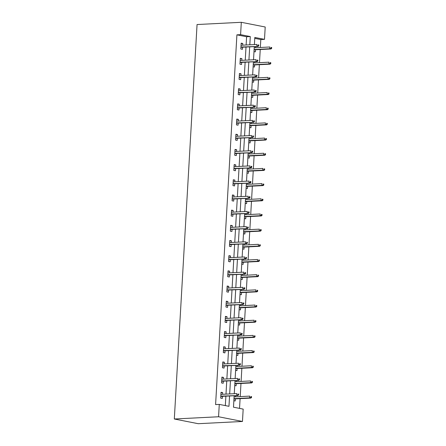 <?xml version="1.0" encoding="UTF-8"?>
<svg xmlns="http://www.w3.org/2000/svg" width="446" height="446" viewBox="0 0 446 446"><rect width="100%" height="100%" fill="white"/><g stroke="black" fill="none" stroke-linecap="round" stroke-linejoin="round"><path stroke-width="0.67" d="M234.15 395.741L233.487 407.198L243.176 409.105L242.468 421.464L198.219 423.7L174.314 419L197.06 24.536L241.308 22.3L240.595 34.66L236.91 34.844L215.591 404.589L219.276 404.405L228.965 406.312L229.562 395.976M241.308 22.3L265.208 27L264.5 39.359L254.805 37.453L254.398 44.583M260.353 47.477L260.81 39.543L264.5 39.359M239.541 408.391L240.104 398.635M240.221 396.594L240.979 383.454M241.096 381.419L241.855 368.279M241.972 366.238L242.73 353.098M242.847 351.058L243.605 337.917M243.722 335.877L244.48 322.742M244.598 320.702L245.356 307.562M245.473 305.521L246.231 292.381M246.348 290.34L247.106 277.206M247.223 275.165L247.982 262.025M248.099 259.985L248.857 246.844M248.974 244.804L249.732 231.664M249.849 229.629L250.607 216.488M250.724 214.448L251.483 201.308M251.6 199.267L252.358 186.127M252.475 184.092L253.233 170.952M253.35 168.911L254.108 155.771M254.226 153.731L254.984 140.59M255.101 138.55L255.859 125.415M255.976 123.375L256.734 110.234M256.851 108.194L257.61 95.054M257.727 93.013L258.485 79.879M258.602 77.838L259.36 64.698M259.477 62.657L260.235 49.517M260.81 39.543L254.755 38.356M253.991 51.585L255.363 51.859L255.486 49.757M255.603 47.716L255.669 46.551M253.116 66.766L254.488 67.034L254.61 64.938M254.727 62.897L254.794 61.732M252.241 81.947L253.612 82.215L253.735 80.118M253.852 78.078L253.919 76.913M251.366 97.128L252.737 97.395L252.86 95.293M252.977 93.253L253.044 92.093M250.49 112.303L251.862 112.576L251.984 110.474M252.101 108.434L252.168 107.269M249.615 127.484L250.986 127.751L251.109 125.655M251.226 123.614L251.293 122.449M248.74 142.664L250.111 142.932L250.234 140.83M250.351 138.795L250.418 137.63M247.865 157.839L249.236 158.113L249.359 156.011M249.476 153.97L249.543 152.805M246.989 173.02L248.361 173.288L248.483 171.192M248.6 169.151L248.667 167.986M246.114 188.201L247.485 188.468L247.608 186.367M247.725 184.332L247.792 183.167M245.239 203.376L246.61 203.649L246.733 201.547M246.85 199.507L246.917 198.342M244.363 218.557L245.735 218.824L245.857 216.728M245.975 214.688L246.041 213.523M243.488 233.737L244.86 234.005L244.982 231.909M245.099 229.868L245.166 228.703M242.613 248.913L243.984 249.186L244.107 247.084M244.224 245.044L244.291 243.884M241.738 264.093L243.109 264.366L243.232 262.265M243.349 260.224L243.416 259.059M240.862 279.274L242.234 279.542L242.356 277.445M242.473 275.405L242.54 274.24M239.987 294.455L241.358 294.722L241.481 292.621M241.598 290.58L241.665 289.421M239.112 309.63L240.483 309.903L240.606 307.801M240.723 305.761L240.79 304.596M238.236 324.811L239.608 325.078L239.731 322.982M239.848 320.942L239.915 319.776M237.367 339.991L238.733 340.259L238.855 338.157M238.972 336.122L239.039 334.957M236.492 355.167L237.857 355.44L237.98 353.338M238.097 351.297L238.164 350.132M235.616 370.347L236.982 370.615L237.105 368.519M237.222 366.478L237.289 365.313M234.741 385.528L236.107 385.796L236.229 383.699M236.347 381.659L236.413 380.494M233.866 400.703L235.232 400.976L235.354 398.875M235.471 396.834L235.538 395.669M225.33 405.592L225.877 396.16M225.994 394.119L226.752 380.979M226.869 378.944L227.627 365.804M227.744 363.763L228.503 350.623M228.62 348.582L229.378 335.442M229.495 333.402L230.253 320.267M230.37 318.227L231.128 305.086M231.245 303.046L232.004 289.906M232.121 287.865L232.879 274.73M232.996 272.69L233.754 259.55M233.871 257.509L234.629 244.369M234.747 242.329L235.505 229.188M235.622 227.153L236.38 214.013M236.497 211.973L237.255 198.832M237.372 196.792L238.131 183.652M238.248 181.611L239.006 168.476M239.123 166.436L239.881 153.296M239.998 151.255L240.756 138.115M240.873 136.075L241.632 122.94M241.749 120.899L242.507 107.759M242.624 105.719L243.382 92.578M243.499 90.538L244.257 77.403M244.375 75.363L245.133 62.223M245.25 60.182L246.008 47.042M246.125 45.001L246.599 36.75L236.91 34.844M242.685 45.174L242.78 43.479L241.169 43.162L240.829 48.999L242.446 49.316L242.568 47.215M241.81 60.355L241.905 58.655L240.294 58.337L239.954 64.179L241.57 64.497L241.693 62.395M240.935 75.536L241.03 73.835L239.418 73.518L239.078 79.355L240.695 79.672L240.818 77.576M240.06 90.716L240.154 89.016L238.543 88.698L238.203 94.535L239.82 94.853L239.942 92.751M239.184 105.892L239.279 104.191L237.668 103.873L237.328 109.716L238.945 110.034L239.067 107.932M238.309 121.072L238.404 119.372L236.793 119.054L236.452 124.891L238.069 125.209L238.192 123.113M237.434 136.253L237.528 134.553L235.917 134.235L235.577 140.072L237.194 140.39L237.317 138.288M236.558 151.428L236.653 149.733L235.042 149.416L234.702 155.253L236.319 155.57L236.441 153.469M235.683 166.609L235.778 164.909L234.167 164.591L233.827 170.428L235.443 170.746L235.566 168.649M234.808 181.79L234.903 180.089L233.291 179.771L232.951 185.608L234.568 185.926L234.691 183.83M233.933 196.965L234.027 195.27L232.416 194.952L232.076 200.789L233.693 201.107L233.815 199.005M233.057 212.145L233.152 210.445L231.541 210.127L231.201 215.97L232.818 216.288L232.94 214.186M232.182 227.326L232.277 225.626L230.666 225.308L230.326 231.145L231.942 231.463L232.065 229.367M231.307 242.501L231.402 240.807L229.79 240.489L229.45 246.326L231.067 246.644L231.19 244.542M230.431 257.682L230.526 255.982L228.915 255.664L228.575 261.507L230.192 261.824L230.314 259.723M229.556 272.863L229.651 271.162L228.04 270.845L227.7 276.682L229.316 276.999L229.439 274.903M228.681 288.044L228.776 286.343L227.165 286.025L226.824 291.862L228.441 292.18L228.564 290.078M227.806 303.219L227.9 301.524L226.289 301.206L225.949 307.043L227.566 307.361L227.689 305.259M226.93 318.399L227.025 316.699L225.414 316.381L225.074 322.218L226.691 322.536L226.813 320.44M226.055 333.58L226.15 331.88L224.539 331.562L224.199 337.399L225.815 337.717L225.938 335.621M225.18 348.755L225.275 347.06L223.663 346.743L223.323 352.58L224.94 352.897L225.063 350.796M224.305 363.936L224.399 362.236L222.788 361.918L222.448 367.76L224.065 368.078L224.187 365.976M223.429 379.117L223.524 377.416L221.913 377.099L221.573 382.936L223.19 383.253L223.312 381.157M222.554 394.292L222.649 392.597L221.038 392.279L220.698 398.116L222.314 398.434L222.437 396.332M219.276 404.405L218.562 416.759L174.314 419M218.562 416.759L242.468 421.464M254.281 46.624L253.523 59.764M253.406 61.804L252.648 74.945M252.531 76.98L251.773 90.12M251.655 92.16L250.897 105.301M250.78 107.341L250.022 120.481M249.905 122.522L249.147 135.656M249.03 137.697L248.271 150.837M248.154 152.878L247.396 166.018M247.279 168.058L246.521 181.193M246.404 183.234L245.646 196.374M245.529 198.414L244.77 211.555M244.653 213.595L243.895 226.735M243.778 228.77L243.02 241.91M242.903 243.951L242.145 257.091M242.027 259.132L241.269 272.272M241.152 274.312L240.394 287.447M240.277 289.487L239.519 302.628M239.402 304.668L238.643 317.808M238.526 319.849L237.768 332.984M237.651 335.024L236.893 348.164M236.776 350.205L236.018 363.345M235.901 365.385L235.142 378.52M235.025 380.561L234.267 393.701M249.81 44.817L250.284 36.561L240.595 34.66M229.679 393.935L230.437 380.795M230.554 378.754L231.312 365.614M231.429 363.574L232.188 350.439M232.305 348.398L233.063 335.258M233.18 333.218L233.938 320.077M234.055 318.037L234.813 304.902M234.93 302.862L235.689 289.722M235.806 287.681L236.564 274.541M236.681 272.5L237.439 259.36M237.556 257.325L238.315 244.185M238.432 242.145L239.19 229.004M239.307 226.964L240.065 213.824M240.182 211.783L240.94 198.648M241.057 196.608L241.816 183.468M241.933 181.427L242.691 168.287M242.808 166.246L243.566 153.112M243.683 151.071L244.441 137.931M244.559 135.891L245.317 122.75M245.434 120.71L246.192 107.57M246.309 105.535L247.067 92.394M247.184 90.354L247.943 77.214M248.06 75.173L248.818 62.033M248.935 59.993L249.693 46.858M246.599 36.75L250.284 36.561M241.141 43.563L242.78 43.479M240.266 58.738L241.905 58.655M239.39 73.919L241.03 73.835M238.515 89.1L240.154 89.016M237.64 104.275L239.279 104.191M236.765 119.456L238.404 119.372M235.889 134.636L237.528 134.553M235.014 149.811L236.653 149.733M234.139 164.992L235.778 164.909M233.264 180.173L234.903 180.089M232.388 195.354L234.027 195.27M231.519 210.529L233.152 210.445M230.643 225.709L232.277 225.626M229.768 240.89L231.402 240.807M228.893 256.065L230.526 255.982M228.017 271.246L229.651 271.162M227.142 286.427L228.776 286.343M226.267 301.602L227.9 301.524M225.392 316.783L227.025 316.699M224.516 331.963L226.15 331.88M223.641 347.139L225.275 347.06M222.766 362.319L224.399 362.236M221.891 377.5L223.524 377.416M221.015 392.681L222.649 392.597M240.929 47.298L257.983 46.434L240.946 47.008M258.061 45.821L258.708 45.949L258.764 44.974L258.117 44.845L258.061 45.821L256.824 46.206L256.924 44.455L241.046 45.258M258.117 44.845L258.764 44.974M257.983 46.434L258.708 45.949M271.625 48.491L271.686 47.516L271.04 47.388L270.984 48.363L271.625 48.491L270.906 48.976L269.741 48.748L269.841 46.997L254.214 47.789M271.04 47.388L271.686 47.516M270.984 48.363L269.741 48.748L254.108 49.539M270.906 48.976L254.097 49.829M240.054 62.479L257.108 61.615L240.071 62.189M257.186 61.002L257.833 61.13L257.888 60.154L257.242 60.026L257.186 61.002L255.948 61.386L256.049 59.636L240.171 60.439M257.242 60.026L257.888 60.154M257.108 61.615L257.833 61.13M239.179 77.66L256.233 76.796L239.195 77.37M256.311 76.177L256.957 76.305L257.013 75.335L256.366 75.207L256.311 76.177L255.073 76.567L255.173 74.816L239.296 75.619M256.366 75.207L257.013 75.335M256.233 76.796L256.957 76.305M270.75 63.666L270.811 62.696L270.165 62.568L270.109 63.544L270.75 63.666L270.031 64.157L268.866 63.929L268.966 62.178L253.339 62.97M270.165 62.568L270.811 62.696M270.109 63.544L268.866 63.929L253.233 64.72M270.031 64.157L253.222 65.01M269.875 78.847L269.936 77.877L269.289 77.749L269.233 78.719L269.875 78.847L269.155 79.338L267.99 79.109L268.091 77.359L252.464 78.145M269.289 77.749L269.936 77.877M269.233 78.719L267.99 79.109L252.364 79.901M269.155 79.338L252.347 80.185M238.303 92.835L255.357 91.976L238.32 92.551M255.435 91.358L256.082 91.486L256.138 90.51L255.491 90.387L255.435 91.358L254.198 91.748L254.298 89.992L238.42 90.794M255.491 90.387L256.138 90.51M255.357 91.976L256.082 91.486M237.428 108.016L254.482 107.151L237.445 107.726M254.56 106.538L255.207 106.666L255.263 105.691L254.616 105.563L254.56 106.538L253.322 106.923L253.423 105.172L237.545 105.975M254.616 105.563L255.263 105.691M254.482 107.151L255.207 106.666M236.553 123.196L253.612 122.332L236.57 122.906M253.685 121.719L254.332 121.842L254.387 120.872L253.741 120.743L253.685 121.719L252.447 122.104L252.547 120.353L236.67 121.156M253.741 120.743L254.387 120.872M253.612 122.332L254.332 121.842M269.005 94.028L269.061 93.052L268.414 92.924L268.358 93.9L269.005 94.028L268.28 94.513L267.115 94.284L267.215 92.534L251.589 93.326M268.414 92.924L269.061 93.052M268.358 93.9L267.115 94.284L251.488 95.076M268.28 94.513L251.472 95.366M268.13 109.209L268.185 108.233L267.539 108.105L267.483 109.08L268.13 109.209L267.405 109.694L266.24 109.465L266.34 107.715L250.713 108.506M267.539 108.105L268.185 108.233M267.483 109.08L266.24 109.465L250.613 110.257M267.405 109.694L250.596 110.547M267.254 124.384L267.31 123.414L266.663 123.286L266.608 124.256L267.254 124.384L266.53 124.874L265.364 124.646L265.465 122.895L249.838 123.681M266.663 123.286L267.31 123.414M266.608 124.256L265.364 124.646L249.738 125.438M266.53 124.874L249.721 125.722M266.379 139.565L266.435 138.589L265.788 138.466L265.732 139.436L266.379 139.565L265.654 140.055L264.489 139.827L264.589 138.07L248.963 138.862M265.788 138.466L266.435 138.589M265.732 139.436L264.489 139.827L248.862 140.613M265.654 140.055L248.846 140.903M265.504 154.745L265.56 153.77L264.913 153.641L264.857 154.617L265.504 154.745L264.779 155.23L263.614 155.002L263.714 153.251L248.088 154.043M264.913 153.641L265.56 153.77M264.857 154.617L263.614 155.002L247.987 155.793M264.779 155.23L247.97 156.083M264.629 169.92L264.684 168.95L264.038 168.822L263.982 169.798L264.629 169.92L263.904 170.411L262.739 170.182L262.839 168.432L247.212 169.224M264.038 168.822L264.684 168.95M263.982 169.798L262.739 170.182L247.112 170.974M263.904 170.411L247.095 171.258M263.753 185.101L263.809 184.126L263.162 184.003L263.107 184.973L263.753 185.101L263.029 185.592L261.863 185.363L261.964 183.607L246.337 184.399M263.162 184.003L263.809 184.126M263.107 184.973L261.863 185.363L246.237 186.149M263.029 185.592L246.22 186.439M262.878 200.282L262.934 199.306L262.287 199.178L262.231 200.154L262.878 200.282L262.153 200.767L260.988 200.538L261.088 198.788L245.462 199.579M262.287 199.178L262.934 199.306M262.231 200.154L260.988 200.538L245.361 201.33M262.153 200.767L245.345 201.62M262.003 215.457L262.058 214.487L261.412 214.359L261.356 215.334L262.003 215.457L261.278 215.948L260.113 215.719L260.213 213.969L244.586 214.76M261.412 214.359L262.058 214.487M261.356 215.334L260.113 215.719L244.486 216.511M261.278 215.948L244.469 216.795M261.127 230.638L261.183 229.668L260.536 229.539L260.481 230.51L261.127 230.638L260.403 231.128L259.238 230.9L259.343 229.149L243.711 229.935M260.536 229.539L261.183 229.668M260.481 230.51L259.238 230.9L243.611 231.686M260.403 231.128L243.594 231.976M260.252 245.818L260.308 244.843L259.661 244.715L259.605 245.69L260.252 245.818L259.527 246.304L258.362 246.075L258.468 244.324L242.836 245.116M259.661 244.715L260.308 244.843M259.605 245.69L258.362 246.075L242.735 246.867M259.527 246.304L242.719 247.156M259.377 260.994L259.433 260.024L258.786 259.895L258.73 260.871L259.377 260.994L258.652 261.484L257.487 261.256L257.593 259.505L241.961 260.297M258.786 259.895L259.433 260.024M258.73 260.871L257.487 261.256L241.86 262.047M258.652 261.484L241.844 262.337M258.502 276.174L258.557 275.204L257.911 275.076L257.855 276.046L258.502 276.174L257.777 276.665L256.612 276.436L256.718 274.686L241.085 275.472M257.911 275.076L258.557 275.204M257.855 276.046L256.612 276.436L240.985 277.228M257.777 276.665L240.968 277.512M257.626 291.355L257.682 290.379L257.035 290.257L256.98 291.227L257.626 291.355L256.902 291.84L255.736 291.612L255.842 289.861L240.21 290.653M257.035 290.257L257.682 290.379M256.98 291.227L255.736 291.612L240.11 292.403M256.902 291.84L240.093 292.693M256.751 306.536L256.807 305.56L256.16 305.432L256.104 306.408L256.751 306.536L256.026 307.021L254.861 306.792L254.967 305.042L239.335 305.833M256.16 305.432L256.807 305.56M256.104 306.408L254.861 306.792L239.234 307.584M256.026 307.021L239.218 307.874M255.876 321.711L255.932 320.741L255.285 320.613L255.229 321.583L255.876 321.711L255.151 322.202L253.986 321.973L254.092 320.222L238.459 321.008M255.285 320.613L255.932 320.741M255.229 321.583L253.986 321.973L238.359 322.765M255.151 322.202L238.342 323.049M255 336.892L255.056 335.916L254.41 335.793L254.354 336.763L255 336.892L254.276 337.382L253.111 337.154L253.216 335.398L237.584 336.189M254.41 335.793L255.056 335.916M254.354 336.763L253.111 337.154L237.484 337.94M254.276 337.382L237.467 338.23M254.125 352.072L254.181 351.097L253.534 350.969L253.479 351.944L254.125 352.072L253.4 352.557L252.235 352.329L252.341 350.578L236.709 351.37M253.534 350.969L254.181 351.097M253.479 351.944L252.235 352.329L236.609 353.12M253.4 352.557L236.592 353.41M235.678 138.371L252.737 137.513L235.694 138.087M252.81 136.894L253.456 137.022L253.512 136.047L252.865 135.924L252.81 136.894L251.572 137.284L251.672 135.528L235.795 136.331M252.865 135.924L253.512 136.047M252.737 137.513L253.456 137.022M234.802 153.552L251.862 152.688L234.819 153.262M251.934 152.075L252.581 152.203L252.637 151.227L251.99 151.099L251.934 152.075L250.697 152.46L250.797 150.709L234.919 151.512M251.99 151.099L252.637 151.227M251.862 152.688L252.581 152.203M233.927 168.733L250.986 167.869L233.944 168.443M251.059 167.256L251.706 167.378L251.761 166.408L251.115 166.28L251.059 167.256L249.821 167.64L249.922 165.89L234.044 166.692M251.115 166.28L251.761 166.408M250.986 167.869L251.706 167.378M233.052 183.908L250.111 183.05L233.068 183.624M250.184 182.431L250.83 182.559L250.886 181.589L250.239 181.461L250.184 182.431L248.946 182.821L249.046 181.07L233.169 181.873M250.239 181.461L250.886 181.589M250.111 183.05L250.83 182.559M232.176 199.089L249.236 198.225L232.193 198.799M249.308 197.611L249.955 197.74L250.011 196.764L249.364 196.636L249.308 197.611L248.071 197.996L248.171 196.246L232.294 197.048M249.364 196.636L250.011 196.764M249.236 198.225L249.955 197.74M231.301 214.27L248.361 213.405L231.318 213.98M248.433 212.792L249.08 212.915L249.136 211.945L248.489 211.817L248.433 212.792L247.195 213.177L247.296 211.426L231.418 212.229M248.489 211.817L249.136 211.945M248.361 213.405L249.08 212.915M230.426 229.45L247.485 228.586L230.443 229.16M247.558 227.967L248.205 228.096L248.26 227.125L247.614 226.997L247.558 227.967L246.32 228.358L246.421 226.607L230.543 227.41M247.614 226.997L248.26 227.125M247.485 228.586L248.205 228.096M229.551 244.625L246.61 243.761L229.567 244.336M246.683 243.148L247.329 243.276L247.385 242.301L246.738 242.178L246.683 243.148L245.445 243.533L245.545 241.782L229.668 242.585M246.738 242.178L247.385 242.301M246.61 243.761L247.329 243.276M228.675 259.806L245.735 258.942L228.692 259.516M245.807 258.329L246.454 258.457L246.51 257.481L245.863 257.353L245.807 258.329L244.57 258.713L244.67 256.963L228.792 257.766M245.863 257.353L246.51 257.481M245.735 258.942L246.454 258.457M227.8 274.987L244.86 274.123L227.817 274.697M244.932 273.504L245.579 273.632L245.635 272.662L244.988 272.534L244.932 273.504L243.694 273.894L243.795 272.144L227.917 272.946M244.988 272.534L245.635 272.662M244.86 274.123L245.579 273.632M226.925 290.162L243.984 289.303L226.942 289.878M244.057 288.685L244.703 288.813L244.759 287.837L244.113 287.715L244.057 288.685L242.819 289.075L242.919 287.319L227.042 288.122M244.113 287.715L244.759 287.837M243.984 289.303L244.703 288.813M226.05 305.343L243.109 304.479L226.066 305.053M243.181 303.865L243.828 303.994L243.884 303.018L243.237 302.89L243.181 303.865L241.944 304.25L242.044 302.5L226.167 303.302M243.237 302.89L243.884 303.018M243.109 304.479L243.828 303.994M225.174 320.523L242.234 319.659L225.191 320.234M242.306 319.046L242.953 319.169L243.009 318.199L242.362 318.07L242.306 319.046L241.069 319.431L241.169 317.68L225.291 318.483M242.362 318.07L243.009 318.199M242.234 319.659L242.953 319.169M224.299 335.699L241.358 334.84L224.316 335.414M241.431 334.221L242.078 334.349L242.133 333.379L241.487 333.251L241.431 334.221L240.193 334.612L240.294 332.855L224.416 333.664M241.487 333.251L242.133 333.379M241.358 334.84L242.078 334.349M223.424 350.879L240.483 350.015L223.44 350.589M240.556 349.402L241.202 349.53L241.258 348.555L240.617 348.426L240.556 349.402L239.318 349.787L239.418 348.036L223.541 348.839M240.617 348.426L241.258 348.555M240.483 350.015L241.202 349.53M222.548 366.06L239.608 365.196L222.565 365.77M239.68 364.583L240.327 364.705L240.383 363.735L239.742 363.607L239.68 364.583L238.443 364.967L238.543 363.217L222.665 364.02M239.742 363.607L240.383 363.735M239.608 365.196L240.327 364.705M253.25 367.248L253.306 366.277L252.659 366.149L252.603 367.125L253.25 367.248L252.525 367.738L251.36 367.51L251.466 365.759L235.834 366.551M252.659 366.149L253.306 366.277M252.603 367.125L251.36 367.51L235.733 368.301M252.525 367.738L235.717 368.586M221.673 381.235L238.733 380.377L221.69 380.951M238.805 379.758L239.452 379.886L239.508 378.916L238.866 378.788L238.805 379.758L237.567 380.148L237.668 378.398L221.79 379.2M238.866 378.788L239.508 378.916M238.733 380.377L239.452 379.886M252.375 382.428L252.43 381.458L251.784 381.33L251.728 382.3L252.375 382.428L251.65 382.919L250.485 382.69L250.591 380.934L234.958 381.726M251.784 381.33L252.43 381.458M251.728 382.3L250.485 382.69L234.858 383.476M251.65 382.919L234.841 383.766M220.798 396.416L237.857 395.552L220.815 396.126M237.93 394.939L238.577 395.067L238.632 394.091L237.991 393.969L237.93 394.939L236.692 395.323L236.793 393.573L220.915 394.375M237.991 393.969L238.632 394.091M237.857 395.552L238.577 395.067M251.499 397.609L251.555 396.633L250.908 396.505L250.853 397.481L251.499 397.609L250.775 398.094L249.615 397.865L249.715 396.115L234.083 396.907M250.908 396.505L251.555 396.633M250.853 397.481L249.615 397.865L233.983 398.657M250.775 398.094L233.966 398.947"/></g></svg>
